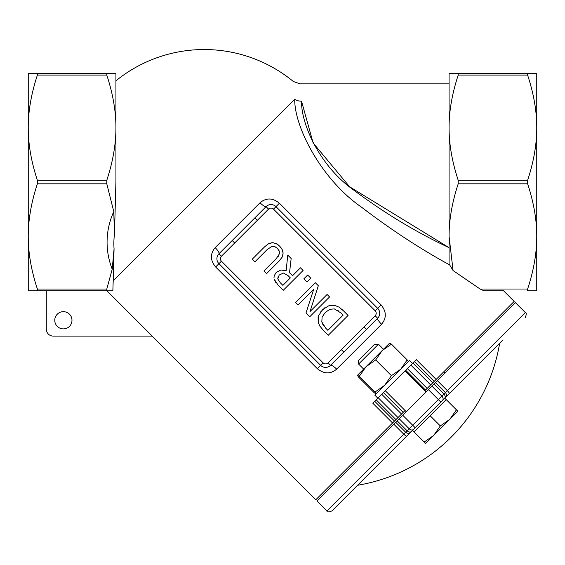 <?xml version="1.0" encoding="UTF-8"?>
<svg xmlns="http://www.w3.org/2000/svg" width="565" height="565" viewBox="0 0 565 565"><rect width="100%" height="100%" fill="white"/><g stroke="black" fill="none" stroke-linecap="round" stroke-linejoin="round"><path stroke-width="0.85" d="M405.063 410.515L401.517 414.053L381.679 394.222L372.745 403.149L392.583 422.987L315.793 499.785L152.112 336.104M317.311 368.663C324.035 374.122 330.49 374.277 336.676 369.136L381.552 324.261C386.693 318.053 386.538 311.598 381.078 304.895L279.407 203.223C272.711 197.757 266.256 197.602 260.041 202.757L215.173 247.625C210.032 253.819 210.187 260.274 215.646 266.991L317.311 368.663L320.63 365.343A7.013 7.013 0 0 0 330.546 365.343L343.795 352.101L341.317 349.622L328.067 362.864A3.51 3.51 0 0 1 323.109 362.864L221.438 261.192A3.51 3.51 0 0 1 221.438 256.235L268.552 209.121L266.073 206.642L254.9 217.815L257.379 220.301M301.526 101.163C301.053 123.354 319.07 165.234 352.948 189.522C383.967 212.786 416.01 232.173 449.076 247.675L349.615 186.768L313.137 142.959L301.526 101.163C299.485 78.21 299.485 78.21 301.526 101.163C299.485 78.21 299.485 78.21 301.526 101.163A10.523 8.659 175.4 0 1 294.732 99.285C292.839 75.646 292.839 75.646 294.732 99.285C294.316 127.231 321.683 179.727 361.579 207.228C390.825 229.581 420.183 248.805 449.641 264.907C420.183 248.805 390.825 229.581 361.579 207.228C321.669 179.719 294.316 127.245 294.732 99.285L113.198 280.819L114.066 248.798A90.344 78.238 0 0 1 114.462 234.447L113.77 211.557L106.792 183.816L106.792 180.306C112.915 161.696 115.959 144.167 115.924 127.704L115.924 181.718L114.462 234.447M106.792 73.344L115.924 73.344L115.924 127.704C115.959 111.241 112.915 93.705 106.792 75.096L106.792 73.344L37.382 73.344L37.382 75.096C31.259 93.705 28.215 111.241 28.25 127.704C28.215 144.167 31.259 161.696 37.382 180.306L37.382 183.816C31.259 202.418 28.215 219.955 28.25 236.417C28.215 252.88 31.259 270.409 37.382 289.019L37.382 290.77L112.852 290.77L113.198 280.819M106.919 290.77L152.253 336.104L53.308 336.104A7.013 7.013 0 0 1 46.288 329.091L46.288 290.77M449.076 247.675L449.076 127.704C449.041 144.167 452.085 161.696 458.208 180.306L458.208 183.816C452.085 202.418 449.041 219.955 449.076 236.417L449.076 263.947L453.074 270.55L480.095 289.019L483.979 290.77L503.542 290.77L514.171 301.406L436.131 379.44L416.292 359.608L412.888 363.005L407.33 368.571L427.168 388.409L436.131 379.44M392.583 422.987L401.517 414.053M424.202 442.056L433.701 435.431L440.326 425.932L449.818 419.315L456.442 409.816L457.883 411.256L425.643 443.49L412.499 430.353L331.909 510.944L503.012 339.84M437.374 380.683L435.417 382.632L445.34 392.555L438.327 399.568L440.806 402.047L449.239 393.607A3.51 0.749 45 0 0 447.289 390.599L437.374 380.683L515.407 302.642L525.33 312.565L445.34 392.555A3.51 3.51 0 0 1 445.34 397.513M402.76 415.296L428.404 389.645L438.327 399.568L412.676 425.212L402.76 415.296L397.195 420.854L395.74 422.309L405.663 432.232A3.51 3.51 0 0 0 410.621 432.232M395.74 422.309L317.029 501.021L326.951 510.944C326.923 512.18 328.576 512.18 331.909 510.944M434.181 381.396L414.343 361.558M527.618 183.816L527.618 180.306C533.741 161.696 536.785 144.167 536.75 127.704L536.75 236.417C536.785 219.955 533.741 202.418 527.618 183.816L458.208 183.816M449.076 236.417L453.074 270.55M527.618 289.019C533.741 270.409 536.785 252.88 536.75 236.417L536.75 290.77L527.618 290.77L527.618 289.019L480.095 289.019M527.618 73.344L536.75 73.344L536.75 127.704C536.785 111.241 533.741 93.705 527.618 75.096L527.618 73.344L458.208 73.344L458.208 75.096C452.085 93.705 449.041 111.241 449.076 127.704L449.076 83.867L299.987 83.867L293.306 81.466A140.275 140.275 0 0 0 115.924 80.802M449.076 127.704L449.076 73.344L458.208 73.344M483.979 290.77L503.542 290.77M28.25 259.208L28.25 73.344L37.382 73.344M106.792 290.77L106.792 289.019L112.223 269.23L114.066 248.798M37.382 290.77L28.25 290.77L28.25 236.417M254.9 217.815L232.208 240.513L234.687 242.992M232.208 240.513L218.959 253.756A7.013 7.013 0 0 0 218.959 263.678L320.63 365.343L323.109 362.864M343.795 352.101L366.487 329.409L364.008 326.93L341.317 349.622M366.487 329.409L377.667 318.229A7.013 7.013 0 0 0 377.667 308.313L275.995 206.642A7.013 7.013 0 0 0 266.073 206.642A7.013 1.518 45 0 1 260.041 202.757M215.173 247.625A7.013 1.653 -135 0 1 218.959 253.756L221.438 256.235M275.275 246.863L274.788 246.637M270.896 242.865L272.528 242.724L268.559 243.734L264.589 246.87L267.732 244.242M267.965 244.087L268.559 243.734M278.051 244.758L279.654 246.178L276.115 243.543L272.528 242.724L274.004 242.865M276.115 243.543L276.751 243.875M282.959 251.835L283.093 253.29L282.246 249.695L279.654 246.178L281.08 247.809M281.864 248.974L282.246 249.695M280.41 259.639L278.94 261.228L282.083 257.23L283.093 253.29L282.069 257.266M277.775 256.983L278.446 256.1M279.223 251.079L279.046 250.655M320.51 312.057L324.79 307.784M329.367 305.644L335.977 305.729M339.219 307.226L340.688 308.306M341.663 309.133L343.506 310.87L339.219 307.233L334.89 305.439L328.533 305.898L322.523 309.698L318.589 315.743L318.187 322.078L318.123 317.587M318.618 323.59L318.187 322.078L319.748 325.949L323.717 330.758L321.012 327.771M320.164 326.612L319.748 325.949M275.953 282.775L274.138 279.089L278.142 285.184L276.892 283.877M275.155 273.764L276.228 272.5L274.216 275.713L273.983 277.973M280.911 269.978L286.158 270.79L280.974 269.964L276.228 272.5L277.909 271.122M381.552 324.261A7.013 1.518 45 0 1 377.667 318.229L375.181 315.75L364.008 326.93M328.067 362.864L330.546 365.343A7.013 1.653 -135 0 1 336.676 369.136M427.168 388.409L424.901 390.676M435.417 382.632L428.404 389.645M374.666 401.235L394.504 421.073M403.184 412.394L383.345 392.555L381.679 394.222M113.763 259.949L114.017 250.676M425.502 390.076L405.663 370.237L407.33 368.571M28.25 127.704L28.25 104.906M536.75 104.906L536.75 127.704M536.75 236.417L536.75 259.208M264.589 246.87L252.209 259.25L254.843 261.885L267.287 249.448L272.076 246.354L274.788 246.637L277.401 248.43L279.223 251.079L279.456 253.734L276.306 258.593L263.926 270.967L266.567 273.608L278.94 261.228M315.369 282.74L295.537 302.579L297.995 305.036L313.702 289.329L305.983 313.024L309.726 316.774L329.565 296.936L327.107 294.471L310.001 311.576L318.328 285.699L315.369 282.74M323.717 330.758L328.23 335.278L348.068 315.44L343.506 310.87M321.817 321.916L322.099 317.135L325.242 312.48L329.791 309.309L334.339 308.907L341.14 313.074L343.153 315.086L327.877 330.356L325.871 328.343L321.817 321.916L322.728 324.31M323.166 325.08L323.477 325.553M322.453 316.294L322.099 317.135M338.153 310.524L337.644 310.185M278.142 285.184L283.249 290.297L303.087 270.458L300.453 267.817L292.557 275.713L289.534 272.69L291.159 258.53L287.74 255.105L286.158 270.79M280.275 282.754L277.803 278.926L279.188 275.035L283.432 273.043L288.044 275.6L290.361 277.916L282.896 285.374L280.275 282.754M278.178 276.37L277.775 278.785M310.842 278.206L307.657 275.021L303.864 278.813L307.042 281.999L310.842 278.206M63.372 328.894A8.616 8.616 0 0 1 55.914 315.976A8.616 8.616 0 0 1 70.83 315.976A8.616 8.616 0 0 1 63.372 328.894M366.629 352.235L358.606 360.258L358.606 364.058L378.444 344.219L374.644 344.219L366.629 352.235M413.99 431.837L430.106 415.72L440.326 425.932M430.106 415.72L446.223 399.603L456.442 409.816M412.499 430.353L415.155 427.698L412.676 425.212L409.166 428.722A3.51 2.479 45 0 0 413.403 429.449M412.499 363.394L409.526 360.421L374.807 395.14L377.787 398.113M405.663 370.237L383.345 392.555M357.461 375.287L366.028 366.72L359.241 376.389L357.447 375.315L358.556 377.074L374.277 392.788L376.057 393.89L374.962 392.103L384.624 385.316L391.411 375.654L400.733 369.213L407.174 359.891L408.29 361.642M391.46 344.17L382.138 350.611L389.688 343.061L391.46 344.17L407.174 359.891M375.697 359.933L366.028 366.72L382.138 350.611L375.697 359.933L391.411 375.654M359.241 376.389L374.962 392.103M399.25 418.806L409.166 428.722L326.951 510.944M406.779 436.067A3.51 0.791 -135 0 1 403.742 434.146L393.826 424.23M433.969 384.087L443.885 394.003A3.51 2.479 45 0 1 444.613 398.24M431.914 386.142L441.83 396.058A3.51 2.479 45 0 1 442.557 400.295M397.195 420.854L407.118 430.777A3.51 2.479 45 0 0 411.348 431.505M527.618 180.306L458.208 180.306M458.208 75.096L527.618 75.096M37.382 75.096L106.792 75.096M106.792 180.306L37.382 180.306M37.382 183.816L106.792 183.816M106.792 289.019L37.382 289.019M113.77 211.557A97.124 84.107 180 0 0 112.223 269.23M215.646 266.991L221.438 261.192M381.078 304.895L375.181 310.792A3.51 3.51 0 0 1 375.181 315.75M279.407 203.223L273.517 209.121L375.181 310.792M268.552 209.121A3.51 3.51 0 0 1 273.517 209.121M395.959 419.618L376.12 399.78M378.176 397.725L398.007 417.563M430.671 384.899L410.833 365.061M412.888 363.005L432.726 382.844M525.33 312.565C526.559 312.509 526.559 314.161 525.33 317.523M357.581 485.271A172.982 172.982 0 0 0 499.658 343.195M386.312 429.259L387.555 430.502M443.652 371.925L444.888 373.161M426.137 391.912L405.063 370.838M383.487 349.262L378.444 344.219M406.299 411.751L385.224 390.676M363.648 369.1L358.606 364.058M446.223 399.603L444.74 398.113"/></g></svg>
